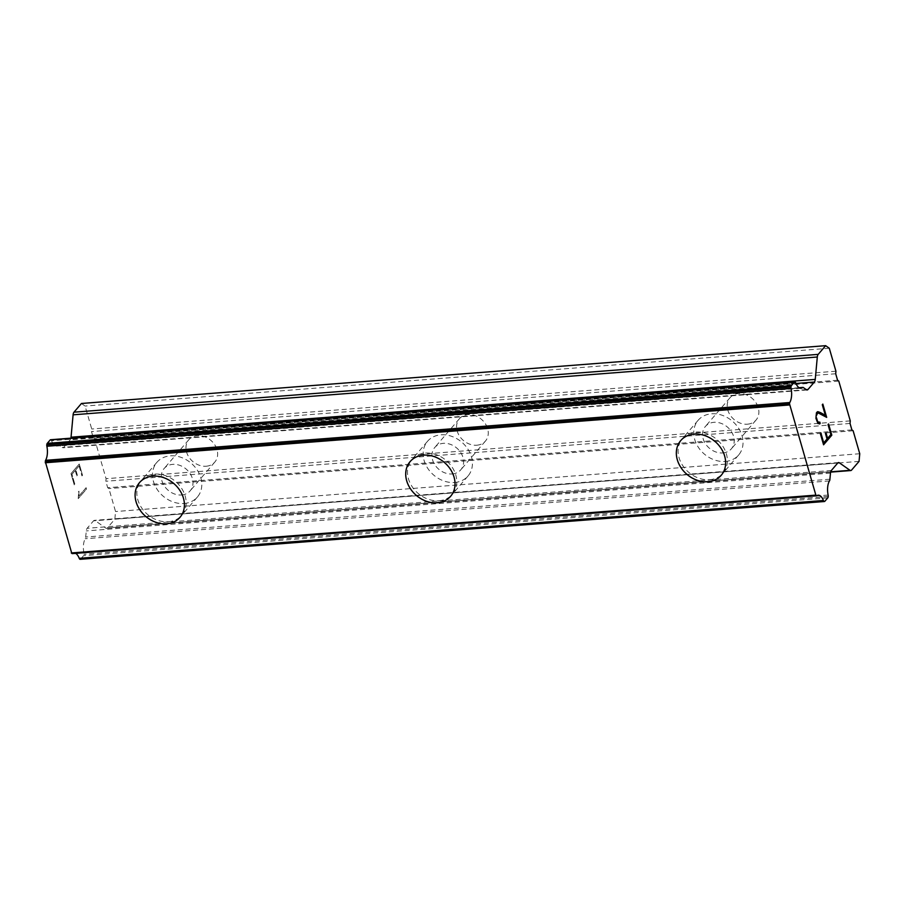 <?xml version="1.0" encoding="UTF-8"?>
<svg xmlns="http://www.w3.org/2000/svg" width="905" height="905" viewBox="0 0 905 905"><rect width="100%" height="100%" fill="white"/><g stroke="black" fill="none" stroke-linecap="round" stroke-linejoin="round"><path stroke-width="0.68" stroke-dasharray="4.53 3.39" d="M206.227 466.222A17.138 13.903 -139.4 0 0 214.813 462.07A17.138 13.903 -139.4 0 0 214.677 444.683A17.138 13.903 -139.4 0 0 197.381 435.599A17.138 13.903 -139.4 0 0 188.794 439.762A17.138 13.903 -139.4 0 0 188.93 457.138A17.138 13.903 -139.4 0 0 206.227 466.222M181.566 494.99A17.138 13.903 -139.4 0 0 190.163 490.827A17.138 13.903 -139.4 0 0 190.027 473.451A17.138 13.903 -139.4 0 0 172.731 464.356A17.138 13.903 -139.4 0 0 164.133 468.519A17.138 13.903 -139.4 0 0 164.28 485.894A17.138 13.903 -139.4 0 0 181.566 494.99M139.506 482.614A26.664 21.63 40.6 0 1 139.517 482.603A26.664 21.63 40.6 0 1 152.888 476.143A26.664 21.63 40.6 0 1 179.79 490.272A26.664 21.63 40.6 0 1 180.005 517.309A26.664 21.63 40.6 0 1 180.005 517.321L179.993 517.332M476.845 445.203A17.138 13.903 -139.4 0 0 485.442 441.052A17.138 13.903 -139.4 0 0 485.295 423.664A17.138 13.903 -139.4 0 0 467.998 414.581A17.138 13.903 -139.4 0 0 459.412 418.732A17.138 13.903 -139.4 0 0 459.548 436.12A17.138 13.903 -139.4 0 0 476.845 445.203M452.195 473.971A17.138 13.903 -139.4 0 0 460.781 469.808A17.138 13.903 -139.4 0 0 460.645 452.432A17.138 13.903 -139.4 0 0 443.348 443.337A17.138 13.903 -139.4 0 0 434.751 447.5A17.138 13.903 -139.4 0 0 434.898 464.876A17.138 13.903 -139.4 0 0 452.195 473.971M410.135 461.584L410.123 461.595A26.664 21.63 40.6 0 1 410.135 461.584A26.664 21.63 40.6 0 1 423.506 455.113A26.664 21.63 40.6 0 1 450.407 469.254A26.664 21.63 40.6 0 1 450.622 496.291A26.664 21.63 40.6 0 1 450.622 496.302L450.611 496.313M747.462 424.185A17.138 13.903 -139.4 0 0 756.06 420.033A17.138 13.903 -139.4 0 0 755.913 402.646A17.138 13.903 -139.4 0 0 738.627 393.562A17.138 13.903 -139.4 0 0 730.03 397.714A17.138 13.903 -139.4 0 0 730.165 415.101A17.138 13.903 -139.4 0 0 747.462 424.185M722.812 452.941A17.138 13.903 -139.4 0 0 731.398 448.79A17.138 13.903 -139.4 0 0 731.263 431.402A17.138 13.903 -139.4 0 0 713.966 422.318A17.138 13.903 -139.4 0 0 705.38 426.481A17.138 13.903 -139.4 0 0 705.515 443.857A17.138 13.903 -139.4 0 0 722.812 452.941M680.752 440.565L680.752 440.565A26.664 21.63 40.6 0 1 694.124 434.095A26.664 21.63 40.6 0 1 721.025 448.235A26.664 21.63 40.6 0 1 721.251 475.272A26.664 21.63 40.6 0 1 721.24 475.283L721.228 475.283M725.267 461.448A26.664 21.63 -139.4 0 0 738.638 454.989A26.664 21.63 -139.4 0 0 738.412 427.952A26.664 21.63 -139.4 0 0 711.511 413.811A26.664 21.63 -139.4 0 0 698.14 420.282A26.664 21.63 -139.4 0 0 698.366 447.319A26.664 21.63 -139.4 0 0 725.267 461.448M709.622 479.707A26.664 21.63 -139.4 0 0 722.982 473.236A26.664 21.63 -139.4 0 0 722.767 446.199A26.664 21.63 -139.4 0 0 695.866 432.07A26.664 21.63 -139.4 0 0 682.494 438.529A26.664 21.63 -139.4 0 0 682.721 465.566A26.664 21.63 -139.4 0 0 709.622 479.707M454.649 482.478A26.664 21.63 -139.4 0 0 468.009 476.007A26.664 21.63 -139.4 0 0 467.795 448.971A26.664 21.63 -139.4 0 0 440.893 434.83A26.664 21.63 -139.4 0 0 427.522 441.301A26.664 21.63 -139.4 0 0 427.748 468.338A26.664 21.63 -139.4 0 0 454.649 482.478M438.993 500.725A26.664 21.63 -139.4 0 0 452.364 494.266A26.664 21.63 -139.4 0 0 452.149 467.218A26.664 21.63 -139.4 0 0 425.248 453.088A26.664 21.63 -139.4 0 0 411.877 459.548A26.664 21.63 -139.4 0 0 412.092 486.596A26.664 21.63 -139.4 0 0 438.993 500.725M184.02 503.497A26.664 21.63 -139.4 0 0 197.392 497.026A26.664 21.63 -139.4 0 0 197.177 469.989A26.664 21.63 -139.4 0 0 170.276 455.849A26.664 21.63 -139.4 0 0 156.904 462.319A26.664 21.63 -139.4 0 0 157.119 489.356A26.664 21.63 -139.4 0 0 184.02 503.497M168.375 521.744A26.664 21.63 -139.4 0 0 181.747 515.284A26.664 21.63 -139.4 0 0 181.532 488.248A26.664 21.63 -139.4 0 0 154.631 474.107A26.664 21.63 -139.4 0 0 141.259 480.578A26.664 21.63 -139.4 0 0 141.474 507.615A26.664 21.63 -139.4 0 0 168.375 521.744M827.046 439.016L823.708 442.873M826.027 432.963L825.451 433.608L827.012 439.027M830.892 434.536L827.555 438.382M828.018 424.592L830.858 434.536M828.573 423.959L827.985 424.603M820.88 432.929L820.292 433.574L823.561 444.774M818.618 423.993L819.692 423.97M817.95 423.506L818.584 423.993M815.79 416.017L817.916 423.506M816.457 412.714L815.756 416.017M817.238 411.764L816.423 412.725M822.283 404.716L825.303 415.293M822.815 404.105L822.249 404.727M817.566 413.155L820.858 414.049L826.638 417.352M71.925 474.288L75.228 470.442L71.959 474.288L74.821 484.22L74.278 484.854L74.798 484.22L71.925 474.288M75.228 470.442L76.789 475.849L75.251 470.442M76.789 475.849L77.366 475.204L76.823 475.849M77.332 475.216L75.771 469.797L77.366 475.204M75.771 469.797L79.074 465.951L75.805 469.797M79.074 465.951L81.936 475.883L79.097 465.951M81.936 475.883L82.525 475.238L81.97 475.883M82.491 475.249L79.244 464.016L71.009 473.632L74.244 484.865L71.031 473.632L79.278 464.016L82.525 475.238M78.52 494.243L78.226 498.61L86.473 488.994L86.099 487.705L78.916 496.076L78.961 491.2L78.384 491.879L78.995 491.2L78.95 496.076L86.133 487.705L86.507 488.994L78.26 498.61L78.554 494.243M80.228 559.324A2.285 1.041 85.6 0 0 80.636 559.086L83.565 555.67A2.285 1.041 85.6 0 0 84.007 554.358L84.007 554.29A2.285 1.041 85.6 0 0 83.927 552.865A12.568 5.713 -94.4 0 1 85.228 538.735A2.285 1.041 85.6 0 0 85.704 537.027L86.269 530.918A4.57 2.082 -94.4 0 1 87.152 528.294L93.532 520.839A4.57 2.082 -94.4 0 1 94.358 520.364A4.57 2.082 -94.4 0 1 95.116 520.601L105.806 528.124A4.57 2.082 85.6 0 0 106.564 528.362A4.57 2.082 85.6 0 0 107.378 527.887L114.845 519.187L115.546 511.54L108.917 488.576L107.695 487.716L105.828 481.256L106.066 478.7L94.573 438.891L93.362 438.031L91.496 431.572L91.722 429.015L85.093 406.051L81.45 403.483M72.502 553.589A12.568 5.713 -94.4 0 1 74.006 553A12.568 5.713 -94.4 0 1 75.613 553.362M70.907 438.167A4.57 2.082 -94.4 0 1 70.16 439.853L63.78 447.296A4.57 2.082 -94.4 0 1 62.954 447.771A4.57 2.082 -94.4 0 1 62.196 447.545L59.289 445.486A2.285 1.041 85.6 0 0 58.735 445.226A2.285 1.041 85.6 0 0 58.305 445.475A12.568 5.713 -94.4 0 1 56.789 446.075A12.568 5.713 -94.4 0 1 51.562 440.735A2.285 1.041 85.6 0 0 50.985 439.875L795.156 382.046M837.566 380.224L93.362 438.031M838.777 381.084L94.573 438.891M835.7 373.765L91.496 431.572M835.926 371.208L91.722 429.015M829.297 348.244L85.093 406.051M803.493 387.679L59.289 445.486M799.398 387.917L58.305 445.475M829.433 480.928L85.228 538.735M829.908 479.22L85.704 537.027M859.049 461.38L114.845 519.187M859.75 453.733L115.546 511.54M853.121 430.769L108.917 488.576M851.899 429.909L107.695 487.716M850.033 423.45L105.828 481.256M850.27 420.893L106.066 478.7M795.981 383.471L70.16 439.853M806.253 389.625L63.78 447.296M806.4 389.738L62.196 447.545M795.767 382.928L51.562 440.735M795.19 382.068L50.985 439.875M824.84 501.28L80.636 559.086M827.77 497.863L83.565 555.67M828.211 496.551L84.007 554.358M828.211 496.483L84.007 554.29M828.132 495.058L83.927 552.865M830.473 473.111L86.269 530.918M831.356 470.487L87.152 528.294M837.736 463.032L93.532 520.839M837.86 462.908L95.116 520.601M830.7 471.822L105.806 528.124M851.582 470.08L107.378 527.887M214.813 462.07L190.163 490.827M485.442 441.052L460.781 469.808M756.06 420.033L731.398 448.79M738.638 454.989L722.982 473.236M468.009 476.007L452.364 494.266M197.392 497.026L181.747 515.284M156.904 462.319L141.259 480.578M427.522 441.301L411.877 459.548M698.14 420.282L682.494 438.529M730.03 397.714L705.38 426.481M459.412 418.732L434.751 447.5M188.794 439.762L164.133 468.519M807.158 389.965L62.954 447.771M799.058 387.713L58.735 445.226M800.993 388.268L56.789 446.075M818.211 495.193L74.006 553M838.562 462.557L94.358 520.364M830.62 472.116L106.564 528.362"/><path stroke-width="1.36" d="M179.993 517.332A26.664 21.63 40.6 0 1 166.622 523.791A26.664 21.63 40.6 0 1 139.721 509.662A26.664 21.63 40.6 0 1 139.506 482.625A26.664 21.63 40.6 0 1 152.877 476.154A26.664 21.63 40.6 0 1 179.778 490.284A26.664 21.63 40.6 0 1 179.993 517.332A26.664 21.63 40.6 0 1 166.633 523.78A26.664 21.63 40.6 0 1 139.743 509.651A26.664 21.63 40.6 0 1 139.506 482.614M450.622 496.302A26.664 21.63 40.6 0 1 437.262 502.761A26.664 21.63 40.6 0 1 410.361 488.632A26.664 21.63 40.6 0 1 410.135 461.595A26.664 21.63 40.6 0 1 423.495 455.136A26.664 21.63 40.6 0 1 450.396 469.265A26.664 21.63 40.6 0 1 450.611 496.313A26.664 21.63 40.6 0 1 437.239 502.773A26.664 21.63 40.6 0 1 410.338 488.643A26.664 21.63 40.6 0 1 410.123 461.595M721.24 475.283A26.664 21.63 40.6 0 1 707.88 481.731A26.664 21.63 40.6 0 1 680.979 467.602A26.664 21.63 40.6 0 1 680.752 440.565A26.664 21.63 40.6 0 1 694.112 434.117A26.664 21.63 40.6 0 1 721.014 448.247A26.664 21.63 40.6 0 1 721.228 475.283A26.664 21.63 40.6 0 1 707.857 481.754A26.664 21.63 40.6 0 1 680.956 467.614A26.664 21.63 40.6 0 1 680.741 440.577M827.589 438.382L830.892 434.536L828.018 424.592L828.573 423.959L831.808 435.181L823.573 444.796L820.326 433.574L820.88 432.929L823.708 442.873L827.046 439.016L825.484 433.608L826.027 432.963L827.589 438.382L826.005 432.997M823.708 442.873L820.858 432.963M831.808 435.181L828.55 423.981M823.561 444.774L831.774 435.181M816.514 417.827L817.532 421.323L818.38 422.601L819.806 422.081L820.19 423.393L817.95 423.506L815.937 418.359L816.457 412.714L818.324 411.775L817.272 411.764M820.19 423.393L819.783 422.115M819.659 423.97L820.156 423.393M818.324 411.775L820.665 412.703L818.29 411.775M820.665 412.703L825.303 415.293L820.631 412.703M825.337 415.282L822.283 404.716L822.837 404.083L826.672 417.375L818.595 413.144L817.6 413.155L816.389 415.689L817.6 413.155M819.353 422.612L817.498 421.334L816.491 417.827M826.638 417.352L822.815 404.105M839.32 462.794A4.57 2.082 -94.4 0 0 838.562 462.557A4.57 2.082 -94.4 0 0 837.736 463.032L831.356 470.487A4.57 2.082 -94.4 0 0 830.473 473.111L829.908 479.22A2.285 1.041 -94.4 0 1 829.433 480.928A12.568 5.713 -94.4 0 0 828.132 495.058A2.285 1.041 -94.4 0 1 828.211 496.483L828.211 496.551A2.285 1.041 -94.4 0 1 827.77 497.863L824.84 501.28A2.285 1.041 -94.4 0 1 824.432 501.517A2.285 1.041 -94.4 0 1 824.059 501.404L823.991 501.359A2.285 1.041 -94.4 0 1 823.414 500.51A12.568 5.713 -94.4 0 0 818.211 495.193A12.568 5.713 -94.4 0 0 816.706 495.782A2.285 1.041 -94.4 0 1 816.57 495.816A2.285 1.041 -94.4 0 1 815.971 495.488L789.545 403.935A2.285 1.041 -94.4 0 1 789.782 402.521A12.568 5.713 -94.4 0 0 791.072 388.449A2.285 1.041 -94.4 0 1 790.993 387.035L791.004 386.899A2.285 1.041 -94.4 0 1 791.445 385.575L794.375 382.17A2.285 1.041 -94.4 0 1 794.782 381.933A2.285 1.041 -94.4 0 1 795.156 382.046L795.19 382.068A2.285 1.041 -94.4 0 1 795.767 382.928A12.568 5.713 -94.4 0 0 800.993 388.268A12.568 5.713 -94.4 0 0 802.509 387.668A2.285 1.041 -94.4 0 1 802.939 387.408A2.285 1.041 -94.4 0 1 803.493 387.679L806.4 389.738A4.57 2.082 -94.4 0 0 807.158 389.965A4.57 2.082 -94.4 0 0 807.984 389.489L814.364 382.046A4.57 2.082 -94.4 0 0 815.247 379.41L817.306 357.011A4.57 2.082 -94.4 0 1 818.188 354.375L825.654 345.676L829.297 348.244L835.926 371.208L835.7 373.765L837.566 380.224L838.777 381.084L850.27 420.893L850.033 423.45L851.899 429.909L853.121 430.769L859.75 453.733L859.049 461.38L851.582 470.08A4.57 2.082 -94.4 0 1 850.768 470.555A4.57 2.082 -94.4 0 1 850.01 470.317L839.32 462.794L837.86 462.908M75.613 553.362A12.568 5.713 -94.4 0 1 79.21 558.317A2.285 1.041 85.6 0 0 79.787 559.166L79.855 559.211A2.285 1.041 85.6 0 0 80.228 559.324L824.432 501.517M50.952 439.853A2.285 1.041 85.6 0 0 50.578 439.74A2.285 1.041 85.6 0 0 50.171 439.977L47.241 443.382A2.285 1.041 85.6 0 0 46.8 444.706L46.789 444.841A2.285 1.041 85.6 0 0 46.868 446.256A12.568 5.713 -94.4 0 1 45.578 460.328A2.285 1.041 85.6 0 0 45.34 461.742L71.767 553.294A2.285 1.041 85.6 0 0 72.366 553.622A2.285 1.041 85.6 0 0 72.502 553.589L816.423 495.804M825.654 345.676L81.45 403.483L73.984 412.182A4.57 2.082 85.6 0 0 73.101 414.818L71.043 437.217A4.57 2.082 -94.4 0 1 70.907 438.167M802.509 387.668L799.398 387.917M789.782 402.521L45.578 460.328M789.545 403.935L45.34 461.742M789.454 404.954L45.25 462.76M815.484 495.148L71.28 552.955M815.971 495.488L71.767 553.294M818.188 354.375L73.984 412.182M817.306 357.011L73.101 414.818M815.247 379.41L71.043 437.217M814.364 382.046L795.981 383.471M807.984 389.489L806.253 389.625M794.375 382.17L50.171 439.977M791.445 385.575L47.241 443.382M791.004 386.899L46.8 444.706M790.993 387.035L46.789 444.841M791.072 388.449L46.868 446.256M823.414 500.51L79.21 558.317M823.991 501.359L79.787 559.166M824.059 501.404L79.855 559.211M850.01 470.317L830.7 471.822M802.939 387.408L799.058 387.713M794.782 381.933L50.578 439.74M816.57 495.816L72.366 553.622M850.768 470.555L830.62 472.116"/></g></svg>
